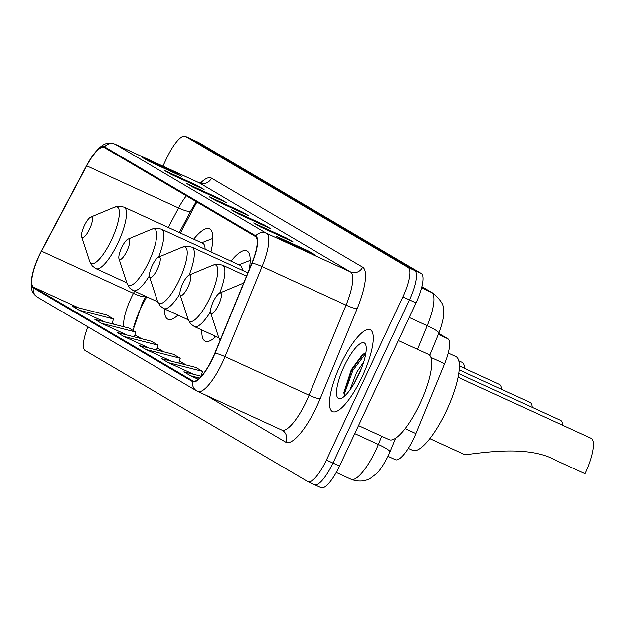 <?xml version="1.0" encoding="UTF-8"?>
<svg xmlns="http://www.w3.org/2000/svg" width="624" height="624" viewBox="0 0 624 624"><rect width="100%" height="100%" fill="white"/><g stroke="black" fill="none" stroke-linecap="round" stroke-linejoin="round"><path stroke-width="0.94" d="M210.951 251.909A49.748 13.627 -65.3 0 0 209.453 228.821A49.748 13.627 -65.3 0 0 193.705 239.156M249.171 269.646A49.748 13.627 -65.3 0 0 246.776 250.793A49.748 13.627 -65.3 0 0 231.028 261.121M438.688 333.411L447.845 338.801A28.158 7.714 114.7 0 1 444.553 363.737L415.849 433.571A28.158 7.714 114.7 0 1 413.884 438.056A28.158 7.714 114.7 0 1 395.452 459.716L388.027 456.308M146.71 296.782L143.528 302.796A37.549 10.288 -65.3 0 0 140.626 308.623A37.549 10.288 -65.3 0 0 133.754 326.68M196.942 202.082A37.549 10.288 -65.3 0 0 194.251 206.903L180.422 233.056M164.533 308.919A49.748 13.627 -65.3 0 0 167.934 319.254A49.748 13.627 -65.3 0 0 177.98 315.097M201.895 330.034A49.748 13.627 -65.3 0 0 205.257 341.219A49.748 13.627 -65.3 0 0 215.935 336.476M320.931 487.625A28.158 7.714 -65.3 0 0 321.126 487.726A28.158 7.714 -65.3 0 0 339.557 466.066L415.982 302.913A28.158 7.714 -65.3 0 0 421.247 273.484L198.557 142.397A28.158 7.714 -65.3 0 0 198.37 142.303A28.158 7.714 -65.3 0 0 198.167 142.217M321.126 487.726L314.558 484.715A28.158 7.714 -65.3 0 1 314.371 484.614A28.158 7.714 -65.3 0 0 314.558 484.715A28.158 7.714 -65.3 0 0 332.99 463.055L409.422 299.894A28.158 7.714 -65.3 0 0 414.679 270.473L191.997 139.386A28.158 7.714 -65.3 0 0 191.802 139.285A28.158 7.714 -65.3 0 0 191.607 139.207M362.084 376.951A45.061 12.347 -65.3 0 0 370.196 329.714A45.061 12.347 -65.3 0 0 340.704 364.369A45.061 12.347 -65.3 0 0 332.592 411.614A45.061 12.347 -65.3 0 0 362.084 376.951A45.061 12.347 -65.3 0 0 370.196 329.714A45.061 12.347 -65.3 0 0 340.704 364.369A45.061 12.347 -65.3 0 0 332.592 411.614A45.061 12.347 -65.3 0 0 362.084 376.951M212.745 357.95A30.038 8.229 114.7 0 1 193.081 381.053A30.038 8.229 114.7 0 1 192.878 380.944L33.61 287.196A30.038 8.229 114.7 0 1 41.543 251.144L86.674 165.836A30.038 8.229 114.7 0 1 104.021 147.389A30.038 8.229 114.7 0 1 104.224 147.498L255.38 236.48A30.038 8.229 114.7 0 1 251.87 263.078L214.843 353.161A30.038 8.229 114.7 0 1 212.745 357.95M212.917 358.051A30.787 8.432 -65.3 0 0 215.077 353.145L252.104 263.063A30.787 8.432 -65.3 0 0 255.7 235.802L104.536 146.819A30.787 8.432 -65.3 0 0 86.759 165.243A30.787 8.432 -65.3 0 0 86.557 165.617L41.426 250.926A30.787 8.432 -65.3 0 0 36.106 262.571A30.787 8.432 -65.3 0 0 33.298 287.875L192.559 381.623A30.787 8.432 -65.3 0 0 212.917 358.051M359.9 359.479A37.549 10.288 114.7 0 1 363.433 353.948M87.898 326.851A28.158 7.714 -65.3 0 0 85.121 350.516L307.804 481.603A28.158 7.714 -65.3 0 0 307.999 481.697L314.558 484.715A28.158 7.714 -65.3 0 0 332.99 463.055L409.422 299.894A28.158 7.714 -65.3 0 0 414.679 270.473L191.997 139.386A28.158 7.714 -65.3 0 0 191.802 139.285L198.37 142.303M307.999 481.697A28.158 7.714 -65.3 0 0 326.43 460.036L402.854 296.884A28.158 7.714 -65.3 0 0 408.119 267.454L185.429 136.375A28.158 7.714 -65.3 0 0 185.242 136.274A28.158 7.714 -65.3 0 0 166.811 157.934L162.942 166.187M164.564 170.531L197.379 185.601L204.064 189.532L171.241 174.463L164.564 170.531A7.511 7.223 120.5 0 1 165.188 170.859L171.569 174.611M142.295 157.42L175.11 172.489L181.795 176.42L148.972 161.359L142.295 157.42A7.511 7.223 120.5 0 1 142.919 157.747L149.3 161.499M231.371 209.859L264.186 224.921L270.871 228.86L238.048 213.79L231.371 209.859A7.511 7.223 120.5 0 1 231.995 210.179L238.368 213.938M253.64 222.963L286.455 238.033L293.14 241.964L260.317 226.894L253.64 222.963A7.511 7.223 120.5 0 1 254.264 223.291L260.637 227.042M275.909 236.075L308.724 251.144L315.409 255.076L282.586 240.006L275.909 236.075A7.511 7.223 120.5 0 1 276.533 236.402L282.906 240.154M186.833 183.643L219.648 198.705L226.333 202.636L193.51 187.574L186.833 183.643A7.511 7.223 120.5 0 1 187.457 183.963L193.83 187.723M209.102 196.747L241.917 211.817L248.602 215.748L215.779 200.678L209.102 196.747A7.511 7.223 120.5 0 1 209.726 197.075L216.099 200.827M101.501 323.341L135.712 332.054L129.028 328.123L94.825 319.41L101.501 323.341L126.968 335.033M79.232 310.237L113.443 318.95L106.759 315.019L72.556 306.298L79.232 310.237L104.699 321.929M168.308 362.669L202.519 371.381L195.835 367.45L161.632 358.738L168.308 362.669L193.775 374.361M201.349 376.288L183.901 371.842L190.577 375.773L198.268 379.306M123.77 336.453L157.981 345.166L151.297 341.234L117.094 332.522L123.77 336.453L149.237 348.145M146.039 349.557L180.25 358.27L173.566 354.338L139.363 345.626L146.039 349.557L171.506 361.249M241.917 211.817L241.582 212.527M219.648 198.705L219.32 199.423M308.724 251.144L308.389 251.854M286.455 238.033L286.12 238.742M264.186 224.921L263.851 225.638M175.11 172.489L174.782 173.199M197.379 185.601L197.051 186.311M180.25 358.27L178.901 363.137M202.519 371.381L201.17 376.241M190.577 375.773L199.641 378.082M157.981 345.166L156.632 350.025M135.712 332.054L134.363 336.921M113.443 318.95L112.102 323.809M358.519 425.584L389.243 439.686A46.933 12.862 -65.3 0 0 419.96 403.588A46.933 12.862 -65.3 0 0 428.407 354.377L398.346 340.571M349.963 389.961L356.616 372.403L363.706 362.045M353.699 384.283L361.179 369.112M358.652 374.938A30.607 8.385 -65.3 0 0 365.804 344.994A30.607 8.385 -65.3 0 0 344.136 366.389A30.607 8.385 -65.3 0 0 341.32 398.323A30.607 8.385 -65.3 0 0 358.652 374.938M365.914 352.841L362.318 354.791L351.257 369.853L343.816 392.675L344.822 395.905M345.049 395.694L344.939 392.348L352.849 370.523L365.859 353.2M343.84 393.151L351.819 370.048L363.371 353.995M429.796 438.625L463.57 454.139L466.105 454.631C487.843 452.018 529.807 445.513 556 460.426L584.953 473.717A33.797 9.259 -65.3 0 0 591.037 438.29L458 377.208M213.268 301.681A11.263 3.089 -65.3 0 0 210.631 312.694A11.263 3.089 -65.3 0 0 218.611 304.824A11.263 3.089 -65.3 0 0 219.64 293.069A11.263 3.089 -65.3 0 0 213.268 301.681M408.268 448.367L412.636 450.372A51.628 14.141 -65.3 0 0 446.425 410.662A51.628 14.141 -65.3 0 0 455.723 356.53L448.18 353.067M182.715 283.694A11.263 3.089 -65.3 0 0 180.079 294.715A11.263 3.089 -65.3 0 0 188.058 286.837A11.263 3.089 -65.3 0 0 189.088 275.083A11.263 3.089 -65.3 0 0 182.715 283.694M562.762 425.303A33.797 9.259 -65.3 0 0 560.485 420.303L458.64 373.542M152.162 265.707A11.263 3.089 -65.3 0 0 149.526 276.728A11.263 3.089 -65.3 0 0 157.505 268.858A11.263 3.089 -65.3 0 0 158.535 257.104A11.263 3.089 -65.3 0 0 152.162 265.707M532.21 407.324A33.797 9.259 -65.3 0 0 529.932 402.316L459.1 369.798M121.61 247.72A11.263 3.089 -65.3 0 0 118.973 258.742A11.263 3.089 -65.3 0 0 126.953 250.871A11.263 3.089 -65.3 0 0 127.982 239.117A11.263 3.089 -65.3 0 0 121.61 247.72M242.393 270.301A33.797 9.259 -65.3 0 0 240.115 265.294L161.468 229.187L157.014 228.158L151.78 229.18A31.044 8.502 -65.3 0 1 148.933 261.573A31.044 8.502 -65.3 0 1 126.945 283.265L118.973 258.742M501.657 389.337A33.797 9.259 -65.3 0 0 499.379 384.337L459.264 365.914M84.287 225.755A11.263 3.089 -65.3 0 0 81.65 236.777A11.263 3.089 -65.3 0 0 89.63 228.899A11.263 3.089 -65.3 0 0 90.659 217.144A11.263 3.089 -65.3 0 0 84.287 225.755M205.109 249.226A33.797 9.259 -65.3 0 0 202.792 243.329L124.145 207.215L119.691 206.193L114.457 207.207A31.044 8.502 -65.3 0 1 111.61 239.6A31.044 8.502 -65.3 0 1 89.622 261.3L81.65 236.777M464.373 368.261A33.797 9.259 -65.3 0 0 462.056 362.365L458.679 360.812M405.124 428.641L415.849 433.571M430.849 357.451L444.553 363.737M438.282 334.409L447.845 338.801M350.906 479.17A37.549 10.288 -65.3 0 0 351.164 479.302A37.549 10.288 -65.3 0 0 375.742 450.419A37.549 10.288 -65.3 0 0 378.37 444.444L354.767 433.602M415.982 302.913L402.854 296.884M421.247 273.484L408.119 267.454M339.557 466.066L326.43 460.036M198.557 142.397L185.429 136.375M417.456 349.346L427.167 325.728L409.165 317.468M421.855 286.666L433.111 293.296C440.388 299.746 443.726 304.699 443.126 308.162C444.6 313.154 443.149 321.516 438.758 333.232A18.775 2.636 -157.7 0 0 427.167 325.728A37.549 10.288 -65.3 0 0 431.551 292.477L421.543 287.882M395.6 438.235L389.961 451.948A18.775 2.636 -157.7 0 0 378.37 444.444L381.74 436.238M433.111 293.296A18.775 18.049 120.5 0 0 431.551 292.477L421.832 286.751M138.84 311.048A12.207 2.363 27.9 0 0 139.347 311.423M41.543 251.144L133.435 293.342A30.038 8.229 -65.3 0 0 131.118 297.999A30.038 8.229 -65.3 0 0 123.942 326.828M134.566 291.205L133.435 293.342A16.895 3.268 27.9 0 0 145.649 296.291M192.878 380.944L193.292 381.139M104.536 146.819A9.383 9.025 -59.5 0 1 115.284 144.316L266.44 233.298A37.549 10.288 114.7 0 1 262.057 266.549L225.03 356.632A37.549 10.288 114.7 0 1 222.401 362.614A37.549 10.288 114.7 0 1 197.824 391.49L281.837 430.069A37.549 10.288 -65.3 0 0 306.415 401.185A37.549 10.288 -65.3 0 0 309.044 395.203L346.07 305.12A37.549 10.288 -65.3 0 0 350.454 271.869L199.298 182.887A37.549 10.288 -65.3 0 0 199.04 182.754L202.441 183.128L201.646 183.589M215.077 353.145A9.383 1.318 -157.7 0 1 225.03 356.632L309.044 395.203A9.383 1.318 22.3 0 0 320.135 398.791A46.933 12.862 114.7 0 1 285.808 442.198L206.209 395.343M200.359 183.183A46.933 12.862 114.7 0 1 211.481 178.16L362.645 267.142A9.383 9.025 120.5 0 1 350.454 271.869L266.44 233.298A9.383 9.025 120.5 0 0 255.7 235.802M86.759 165.243C101.033 140.603 108.131 142.085 115.027 144.183A37.549 10.288 114.7 0 1 115.284 144.316L199.298 182.887A9.383 9.025 120.5 0 0 211.481 178.16M362.645 267.142A46.933 12.862 114.7 0 1 357.162 308.708A9.383 1.318 22.3 0 1 346.07 305.12L262.057 266.549A9.383 1.318 -157.7 0 0 252.104 263.063M33.298 287.875A9.383 9.025 120.5 0 0 37.526 297.203L196.786 390.952A9.383 9.025 -59.5 0 1 192.559 381.623M197.566 391.357A9.383 9.025 -59.5 0 1 196.786 390.952L197.824 391.49M357.162 308.708L320.135 398.791M281.588 429.936A37.549 10.288 -65.3 0 0 281.837 430.069L282.368 430.342A9.383 9.025 120.5 0 0 281.978 430.123M285.808 442.198A9.383 9.025 120.5 0 0 282.368 430.342M186.373 195.858A30.038 8.229 -65.3 0 0 178.565 208.026L168.277 227.479M86.674 165.836L178.565 208.026A16.895 3.268 27.9 0 0 190.804 210.951L179.361 232.573M33.61 287.196L78.562 307.835M112.242 323.294L114.941 324.535M134.917 334.924L141.305 338.684M157.186 348.036L163.574 351.796M179.455 361.14L185.843 364.907M201.724 374.252L202.621 374.782M210.631 312.694L218.603 337.225A31.044 8.502 -65.3 0 0 220.467 339.479M180.079 294.715L188.05 319.238A31.044 8.502 -65.3 0 0 210.038 297.539A31.044 8.502 -65.3 0 0 212.885 265.145L218.119 264.131L222.573 265.153A33.797 9.259 -65.3 0 1 219.718 293.038M218.806 337.795L194.376 326.578A33.797 9.259 -65.3 0 0 210.475 311.805M149.526 276.728L157.498 301.252A31.044 8.502 -65.3 0 0 179.486 279.552A31.044 8.502 -65.3 0 0 182.333 247.166L187.567 246.145L192.02 247.174A33.797 9.259 -65.3 0 1 189.166 275.051M188.253 319.816L163.823 308.591A33.797 9.259 -65.3 0 0 179.923 293.818M157.7 301.829L133.271 290.612A33.797 9.259 -65.3 0 0 149.37 275.831M158.613 257.072A33.797 9.259 -65.3 0 0 161.468 229.187M126.797 282.805L95.948 268.64A33.797 9.259 -65.3 0 0 118.061 242.65A33.797 9.259 -65.3 0 0 124.145 207.215M389.961 451.948L388.284 455.762C383.136 465.691 379.025 471.791 375.952 474.068L370.913 477.945C369.127 479.17 361.865 483.389 351.164 479.302L336.274 472.469M438.758 333.232L429.679 355.337M132.951 330.431L142.412 302.804L145.673 296.26M36.106 262.571C27.058 288.28 32.191 293.335 37.526 297.203M185.242 136.274L191.802 139.285M115.027 144.183L199.04 182.754M196.209 201.646L190.804 210.951M134.94 334.846L141.586 338.762M157.209 347.95L163.855 351.866M179.478 361.062L186.124 364.978M201.747 374.174L202.675 374.712M220.1 340.376L218.603 337.225M219.64 293.069L243.438 283.132M194.376 326.578L190.687 323.872L188.05 319.238M246.503 276.143L222.573 265.153M189.088 275.083L212.885 265.145M163.823 308.591L160.134 305.885L157.498 301.252M247.868 272.813L192.02 247.174M158.535 257.104L182.333 247.166M133.271 290.612L129.581 287.898L126.945 283.265M214.055 335.618L214.742 337.568M238.945 264.755L250.185 260.364M127.982 239.117L151.78 229.18M95.948 268.64L92.258 265.925L89.622 261.3M177.099 314.691L177.419 315.604M201.622 242.791L212.87 238.391M90.659 217.144L114.457 207.207"/></g></svg>
